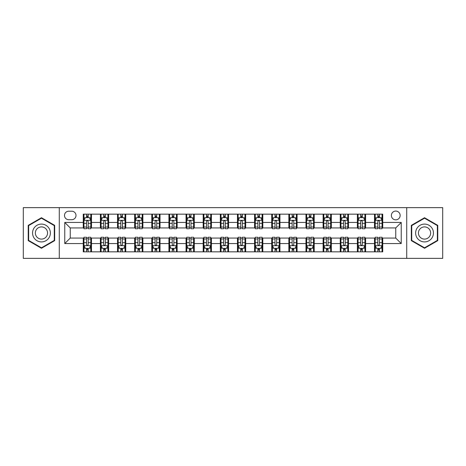 <?xml version="1.0" encoding="UTF-8"?>
<svg xmlns="http://www.w3.org/2000/svg" width="466" height="466" viewBox="0 0 466 466"><rect width="100%" height="100%" fill="white"/><g stroke="black" fill="none" stroke-linecap="round" stroke-linejoin="round"><path stroke-width="0.7" d="M395.756 211.069A4.386 4.386 0 0 0 391.37 215.455A4.386 4.386 0 0 0 395.756 219.841A4.386 4.386 0 0 0 400.143 215.455A4.386 4.386 0 0 0 395.756 211.069M406.725 258.356L442.7 258.356L442.7 207.644L406.725 207.644L406.725 258.356L59.275 258.356L59.275 207.644L23.3 207.644L23.3 258.356L59.275 258.356M68.735 219.707L71.752 219.707A4.246 4.246 0 0 0 75.999 215.455A4.246 4.246 0 0 0 71.752 211.209L68.735 211.209A4.246 4.246 0 0 0 64.489 215.455A4.246 4.246 0 0 0 68.735 219.707M406.725 207.644L59.275 207.644M83.263 243.555L64.762 243.555L64.762 222.445L83.263 222.445L83.263 227.926L70.244 227.926L70.244 238.074L83.263 238.074L83.263 251.844L382.737 251.844L382.737 238.074L395.756 238.074L395.756 227.926L382.737 227.926L382.737 222.445L401.238 222.445L401.238 243.555L382.737 243.555M382.737 222.445L382.737 214.156L83.263 214.156L83.263 222.445M374.513 214.156L374.513 227.926L375.2 227.926M377.804 227.926L379.446 227.926M382.05 227.926L382.737 227.926M374.513 227.926L364.919 227.926M357.381 214.156L357.381 227.926L358.069 227.926M360.672 227.926L362.315 227.926M357.381 227.926L347.787 227.926M340.25 214.156L340.25 227.926L340.931 227.926M343.535 227.926L345.184 227.926M340.25 227.926L330.656 227.926M323.119 214.156L323.119 227.926L323.8 227.926M326.404 227.926L328.052 227.926M323.119 227.926L313.525 227.926M305.981 214.156L305.981 227.926L306.669 227.926M309.273 227.926L310.915 227.926M305.981 227.926L296.388 227.926M288.85 214.156L288.85 227.926L289.537 227.926M292.141 227.926L293.784 227.926M288.85 227.926L279.256 227.926M271.719 214.156L271.719 227.926L272.406 227.926M275.01 227.926L276.653 227.926M271.719 227.926L262.125 227.926M254.587 214.156L254.587 227.926L255.275 227.926M257.879 227.926L259.521 227.926M254.587 227.926L244.994 227.926M237.456 214.156L237.456 227.926L238.138 227.926M240.741 227.926L242.39 227.926M237.456 227.926L227.862 227.926M220.325 214.156L220.325 227.926L221.006 227.926M223.61 227.926L225.259 227.926M220.325 227.926L210.725 227.926M203.188 214.156L203.188 227.926L203.875 227.926M206.479 227.926L208.121 227.926M203.188 227.926L193.594 227.926M186.056 214.156L186.056 227.926L186.744 227.926M189.347 227.926L190.99 227.926M186.056 227.926L176.463 227.926M168.925 214.156L168.925 227.926L169.612 227.926M172.216 227.926L173.859 227.926M168.925 227.926L159.331 227.926M151.794 214.156L151.794 227.926L152.475 227.926M155.085 227.926L156.727 227.926M151.794 227.926L142.2 227.926M134.662 214.156L134.662 227.926L135.344 227.926M137.948 227.926L139.596 227.926M134.662 227.926L125.069 227.926M117.525 214.156L117.525 227.926L118.213 227.926M120.816 227.926L122.465 227.926M117.525 227.926L107.931 227.926M100.394 214.156L100.394 227.926L101.081 227.926M103.685 227.926L105.328 227.926M100.394 227.926L90.8 227.926M83.263 227.926L83.95 227.926M86.554 227.926L88.196 227.926M83.263 238.074L83.95 238.074M86.554 238.074L88.196 238.074M90.8 238.074L91.487 238.074L91.487 251.844M101.081 238.074L91.487 238.074M103.685 238.074L105.328 238.074M107.931 238.074L108.619 238.074L108.619 251.844M118.213 238.074L108.619 238.074M120.816 238.074L122.465 238.074M125.069 238.074L125.75 238.074L125.75 251.844M135.344 238.074L125.75 238.074M137.948 238.074L139.596 238.074M142.2 238.074L142.881 238.074L142.881 251.844M152.475 238.074L142.881 238.074M155.085 238.074L156.727 238.074M159.331 238.074L160.019 238.074L160.019 251.844M169.612 238.074L160.019 238.074M172.216 238.074L173.859 238.074M176.463 238.074L177.15 238.074L177.15 251.844M186.744 238.074L177.15 238.074M189.347 238.074L190.99 238.074M193.594 238.074L194.281 238.074L194.281 251.844M203.875 238.074L194.281 238.074M206.479 238.074L208.121 238.074M210.725 238.074L211.413 238.074L211.413 251.844M221.006 238.074L211.413 238.074M223.61 238.074L225.259 238.074M227.862 238.074L228.544 238.074L228.544 251.844M238.138 238.074L228.544 238.074M240.741 238.074L242.39 238.074M244.994 238.074L245.675 238.074L245.675 251.844M255.275 238.074L245.675 238.074M257.879 238.074L259.521 238.074M262.125 238.074L262.812 238.074L262.812 251.844M272.406 238.074L262.812 238.074M275.01 238.074L276.653 238.074M279.256 238.074L279.944 238.074L279.944 251.844M289.537 238.074L279.944 238.074M292.141 238.074L293.784 238.074M296.388 238.074L297.075 238.074L297.075 251.844M306.669 238.074L297.075 238.074M309.273 238.074L310.915 238.074M313.525 238.074L314.206 238.074L314.206 251.844M323.8 238.074L314.206 238.074M326.404 238.074L328.052 238.074M330.656 238.074L331.338 238.074L331.338 251.844M340.931 238.074L331.338 238.074M343.535 238.074L345.184 238.074M347.787 238.074L348.475 238.074L348.475 251.844M358.069 238.074L348.475 238.074M360.672 238.074L362.315 238.074M364.919 238.074L365.606 238.074L365.606 251.844M375.2 238.074L365.606 238.074M377.804 238.074L379.446 238.074M382.05 238.074L382.737 238.074M91.487 214.156L91.487 227.926M83.263 217.581L83.95 217.581M86.554 217.581L88.196 217.581M90.8 217.581L91.487 217.581M83.263 248.419L83.95 248.419M86.554 248.419L88.196 248.419M90.8 248.419L91.487 248.419M100.394 238.074L100.394 251.844M108.619 214.156L108.619 227.926M100.394 217.581L101.081 217.581M103.685 217.581L105.328 217.581M107.931 217.581L108.619 217.581M100.394 248.419L101.081 248.419M103.685 248.419L105.328 248.419M107.931 248.419L108.619 248.419M117.525 238.074L117.525 251.844M117.525 248.419L118.213 248.419M120.816 248.419L122.465 248.419M125.069 248.419L125.75 248.419M125.75 214.156L125.75 227.926M117.525 217.581L118.213 217.581M120.816 217.581L122.465 217.581M125.069 217.581L125.75 217.581M134.662 238.074L134.662 251.844M134.662 248.419L135.344 248.419M137.948 248.419L139.596 248.419M142.2 248.419L142.881 248.419M142.881 214.156L142.881 227.926M134.662 217.581L135.344 217.581M137.948 217.581L139.596 217.581M142.2 217.581L142.881 217.581M151.794 238.074L151.794 251.844M151.794 248.419L152.475 248.419M155.085 248.419L156.727 248.419M159.331 248.419L160.019 248.419M160.019 214.156L160.019 227.926M151.794 217.581L152.475 217.581M155.085 217.581L156.727 217.581M159.331 217.581L160.019 217.581M168.925 238.074L168.925 251.844M168.925 248.419L169.612 248.419M172.216 248.419L173.859 248.419M176.463 248.419L177.15 248.419M177.15 214.156L177.15 227.926M168.925 217.581L169.612 217.581M172.216 217.581L173.859 217.581M176.463 217.581L177.15 217.581M186.056 238.074L186.056 251.844M186.056 248.419L186.744 248.419M189.347 248.419L190.99 248.419M193.594 248.419L194.281 248.419M194.281 214.156L194.281 227.926M186.056 217.581L186.744 217.581M189.347 217.581L190.99 217.581M193.594 217.581L194.281 217.581M203.188 238.074L203.188 251.844M203.188 248.419L203.875 248.419M206.479 248.419L208.121 248.419M210.725 248.419L211.413 248.419M211.413 214.156L211.413 227.926M203.188 217.581L203.875 217.581M206.479 217.581L208.121 217.581M210.725 217.581L211.413 217.581M220.325 238.074L220.325 251.844M220.325 248.419L221.006 248.419M223.61 248.419L225.259 248.419M227.862 248.419L228.544 248.419M228.544 214.156L228.544 227.926M220.325 217.581L221.006 217.581M223.61 217.581L225.259 217.581M227.862 217.581L228.544 217.581M237.456 238.074L237.456 251.844M237.456 248.419L238.138 248.419M240.741 248.419L242.39 248.419M244.994 248.419L245.675 248.419M245.675 214.156L245.675 227.926M237.456 217.581L238.138 217.581M240.741 217.581L242.39 217.581M244.994 217.581L245.675 217.581M254.587 238.074L254.587 251.844M254.587 248.419L255.275 248.419M257.879 248.419L259.521 248.419M262.125 248.419L262.812 248.419M262.812 214.156L262.812 227.926M254.587 217.581L255.275 217.581M257.879 217.581L259.521 217.581M262.125 217.581L262.812 217.581M271.719 238.074L271.719 251.844M271.719 248.419L272.406 248.419M275.01 248.419L276.653 248.419M279.256 248.419L279.944 248.419M279.944 214.156L279.944 227.926M271.719 217.581L272.406 217.581M275.01 217.581L276.653 217.581M279.256 217.581L279.944 217.581M288.85 238.074L288.85 251.844M288.85 248.419L289.537 248.419M292.141 248.419L293.784 248.419M296.388 248.419L297.075 248.419M297.075 214.156L297.075 227.926M288.85 217.581L289.537 217.581M292.141 217.581L293.784 217.581M296.388 217.581L297.075 217.581M305.981 238.074L305.981 251.844M305.981 248.419L306.669 248.419M309.273 248.419L310.915 248.419M313.525 248.419L314.206 248.419M314.206 214.156L314.206 227.926M305.981 217.581L306.669 217.581M309.273 217.581L310.915 217.581M313.525 217.581L314.206 217.581M323.119 238.074L323.119 251.844M323.119 248.419L323.8 248.419M326.404 248.419L328.052 248.419M330.656 248.419L331.338 248.419M331.338 214.156L331.338 227.926M323.119 217.581L323.8 217.581M326.404 217.581L328.052 217.581M330.656 217.581L331.338 217.581M340.25 238.074L340.25 251.844M340.25 248.419L340.931 248.419M343.535 248.419L345.184 248.419M347.787 248.419L348.475 248.419M348.475 214.156L348.475 227.926M340.25 217.581L340.931 217.581M343.535 217.581L345.184 217.581M347.787 217.581L348.475 217.581M357.381 238.074L357.381 251.844M357.381 248.419L358.069 248.419M360.672 248.419L362.315 248.419M364.919 248.419L365.606 248.419M365.606 214.156L365.606 227.926M357.381 217.581L358.069 217.581M360.672 217.581L362.315 217.581M364.919 217.581L365.606 217.581M374.513 238.074L374.513 251.844M374.513 248.419L375.2 248.419M377.804 248.419L379.446 248.419M382.05 248.419L382.737 248.419M374.513 217.581L375.2 217.581M377.804 217.581L379.446 217.581M382.05 217.581L382.737 217.581M70.244 227.926L64.762 222.445M70.244 238.074L64.762 243.555M401.238 222.445L395.756 227.926M401.238 243.555L395.756 238.074M41.462 248.273L54.685 240.637L54.685 225.363L41.462 217.727L28.234 225.363L28.234 240.637L41.462 248.273M437.766 225.363L424.538 217.727L411.315 225.363L411.315 240.637L424.538 248.273L437.766 240.637L437.766 225.363M88.196 215.939L86.554 215.939M90.8 227.035L88.196 227.035L88.196 228.754L90.8 228.754L90.8 220.389L89.431 217.651L85.319 217.651L83.95 220.389L83.95 228.754L86.554 228.754L86.554 227.035L83.95 227.035M83.95 220.389L83.95 214.156M90.8 220.389L90.8 214.156M86.554 217.651L86.554 214.156M88.196 214.156L88.196 217.651M88.196 227.035L88.196 221.42C87.649 220.36 87.101 220.36 86.554 221.42L86.554 227.035M86.554 250.061L88.196 250.061M83.95 238.965L86.554 238.965L86.554 237.246L83.95 237.246L83.95 245.611L85.319 248.349L89.431 248.349L90.8 245.611L90.8 237.246L88.196 237.246L88.196 238.965L90.8 238.965M90.8 245.611L90.8 251.844M83.95 245.611L83.95 251.844M88.196 248.349L88.196 251.844M86.554 251.844L86.554 248.349M86.554 238.965L86.554 244.58C87.101 245.64 87.649 245.64 88.196 244.58L88.196 238.965M105.328 215.939L103.685 215.939M107.931 227.035L105.328 227.035L105.328 228.754L107.931 228.754L107.931 220.389L106.563 217.651L102.45 217.651L101.081 220.389L101.081 228.754L103.685 228.754L103.685 227.035L101.081 227.035M101.081 220.389L101.081 214.156M107.931 220.389L107.931 214.156M103.685 217.651L103.685 214.156M105.328 214.156L105.328 217.651M105.328 227.035L105.328 221.42C104.78 220.36 104.233 220.36 103.685 221.42L103.685 227.035M122.465 215.939L120.816 215.939M125.069 227.035L122.465 227.035L122.465 228.754L125.069 228.754L125.069 220.389L123.694 217.651L119.581 217.651L118.213 220.389L118.213 228.754L120.816 228.754L120.816 227.035L118.213 227.035M118.213 220.389L118.213 214.156M125.069 220.389L125.069 214.156M120.816 217.651L120.816 214.156M122.465 214.156L122.465 217.651M122.465 227.035L122.465 221.42C121.917 220.36 121.364 220.36 120.816 221.42L120.816 227.035M139.596 215.939L137.948 215.939M142.2 227.035L139.596 227.035L139.596 228.754L142.2 228.754L142.2 220.389L140.825 217.651L136.719 217.651L135.344 220.389L135.344 228.754L137.948 228.754L137.948 227.035L135.344 227.035M135.344 220.389L135.344 214.156M142.2 220.389L142.2 214.156M137.948 217.651L137.948 214.156M139.596 214.156L139.596 217.651M139.596 227.035L139.596 221.42C139.049 220.36 138.501 220.36 137.948 221.42L137.948 227.035M103.685 250.061L105.328 250.061M101.081 238.965L103.685 238.965L103.685 237.246L101.081 237.246L101.081 245.611L102.45 248.349L106.563 248.349L107.931 245.611L107.931 237.246L105.328 237.246L105.328 238.965L107.931 238.965M107.931 245.611L107.931 251.844M101.081 245.611L101.081 251.844M105.328 248.349L105.328 251.844M103.685 251.844L103.685 248.349M103.685 238.965L103.685 244.58C104.233 245.64 104.78 245.64 105.328 244.58L105.328 238.965M120.816 250.061L122.465 250.061M118.213 238.965L120.816 238.965L120.816 237.246L118.213 237.246L118.213 245.611L119.581 248.349L123.694 248.349L125.069 245.611L125.069 237.246L122.465 237.246L122.465 238.965L125.069 238.965M125.069 245.611L125.069 251.844M118.213 245.611L118.213 251.844M122.465 248.349L122.465 251.844M120.816 251.844L120.816 248.349M120.816 238.965L120.816 244.58C121.364 245.64 121.911 245.64 122.465 244.58L122.465 238.965M137.948 250.061L139.596 250.061M135.344 238.965L137.948 238.965L137.948 237.246L135.344 237.246L135.344 245.611L136.719 248.349L140.825 248.349L142.2 245.611L142.2 237.246L139.596 237.246L139.596 238.965L142.2 238.965M142.2 245.611L142.2 251.844M135.344 245.611L135.344 251.844M139.596 248.349L139.596 251.844M137.948 251.844L137.948 248.349M137.948 238.965L137.948 244.58C138.495 245.64 139.043 245.64 139.596 244.58L139.596 238.965M156.727 215.939L155.085 215.939M159.331 227.035L156.727 227.035L156.727 228.754L159.331 228.754L159.331 220.389L157.962 217.651L153.85 217.651L152.475 220.389L152.475 228.754L155.085 228.754L155.085 227.035L152.475 227.035M152.475 220.389L152.475 214.156M159.331 220.389L159.331 214.156M155.085 217.651L155.085 214.156M156.727 214.156L156.727 217.651M156.727 227.035L156.727 221.42C156.18 220.36 155.632 220.36 155.085 221.42L155.085 227.035M155.085 250.061L156.727 250.061M152.475 238.965L155.085 238.965L155.085 237.246L152.475 237.246L152.475 245.611L153.85 248.349L157.962 248.349L159.331 245.611L159.331 237.246L156.727 237.246L156.727 238.965L159.331 238.965M159.331 245.611L159.331 251.844M152.475 245.611L152.475 251.844M156.727 248.349L156.727 251.844M155.085 251.844L155.085 248.349M155.085 238.965L155.085 244.58C155.632 245.64 156.18 245.64 156.727 244.58L156.727 238.965M49.175 228.544A8.906 8.906 0 0 0 37.006 225.282A8.906 8.906 0 0 0 33.744 237.456A8.906 8.906 0 0 0 45.913 240.718A8.906 8.906 0 0 0 49.175 228.544M46.74 229.948A6.099 6.099 0 0 0 38.41 227.717A6.099 6.099 0 0 0 36.179 236.052A6.099 6.099 0 0 0 44.509 238.283A6.099 6.099 0 0 0 46.74 229.948M41.462 247.796L28.647 240.398L28.647 225.602L41.462 218.205L54.277 225.602L54.277 240.398L41.462 247.796M424.538 241.906A8.906 8.906 0 0 0 433.45 233A8.906 8.906 0 0 0 424.538 224.094A8.906 8.906 0 0 0 415.631 233A8.906 8.906 0 0 0 424.538 241.906M424.538 239.099A6.099 6.099 0 0 0 430.636 233A6.099 6.099 0 0 0 424.538 226.901A6.099 6.099 0 0 0 418.439 233A6.099 6.099 0 0 0 424.538 239.099M411.723 225.602L424.538 218.205L437.353 225.602L437.353 240.398L424.538 247.796L411.723 240.398L411.723 225.602M173.859 215.939L172.216 215.939M176.463 227.035L173.859 227.035L173.859 228.754L176.463 228.754L176.463 220.389L175.094 217.651L170.981 217.651L169.612 220.389L169.612 228.754L172.216 228.754L172.216 227.035L169.612 227.035M169.612 220.389L169.612 214.156M176.463 220.389L176.463 214.156M172.216 217.651L172.216 214.156M173.859 214.156L173.859 217.651M173.859 227.035L173.859 221.42C173.311 220.36 172.764 220.36 172.216 221.42L172.216 227.035M190.99 215.939L189.347 215.939M193.594 227.035L190.99 227.035L190.99 228.754L193.594 228.754L193.594 220.389L192.225 217.651L188.113 217.651L186.744 220.389L186.744 228.754L189.347 228.754L189.347 227.035L186.744 227.035M186.744 220.389L186.744 214.156M193.594 220.389L193.594 214.156M189.347 217.651L189.347 214.156M190.99 214.156L190.99 217.651M190.99 227.035L190.99 221.42C190.443 220.36 189.895 220.36 189.347 221.42L189.347 227.035M208.121 215.939L206.479 215.939M210.725 227.035L208.121 227.035L208.121 228.754L210.725 228.754L210.725 220.389L209.356 217.651L205.244 217.651L203.875 220.389L203.875 228.754L206.479 228.754L206.479 227.035L203.875 227.035M203.875 220.389L203.875 214.156M210.725 220.389L210.725 214.156M206.479 217.651L206.479 214.156M208.121 214.156L208.121 217.651M208.121 227.035L208.121 221.42C207.574 220.36 207.026 220.36 206.479 221.42L206.479 227.035M225.259 215.939L223.61 215.939M227.862 227.035L225.259 227.035L225.259 228.754L227.862 228.754L227.862 220.389L226.488 217.651L222.375 217.651L221.006 220.389L221.006 228.754L223.61 228.754L223.61 227.035L221.006 227.035M221.006 220.389L221.006 214.156M227.862 220.389L227.862 214.156M223.61 217.651L223.61 214.156M225.259 214.156L225.259 217.651M225.259 227.035L225.259 221.42C224.711 220.36 224.158 220.36 223.61 221.42L223.61 227.035M242.39 215.939L240.741 215.939M244.994 227.035L242.39 227.035L242.39 228.754L244.994 228.754L244.994 220.389L243.625 217.651L239.512 217.651L238.138 220.389L238.138 228.754L240.741 228.754L240.741 227.035L238.138 227.035M238.138 220.389L238.138 214.156M244.994 220.389L244.994 214.156M240.741 217.651L240.741 214.156M242.39 214.156L242.39 217.651M242.39 227.035L242.39 221.42C241.842 220.36 241.295 220.36 240.741 221.42L240.741 227.035M172.216 250.061L173.859 250.061M169.612 238.965L172.216 238.965L172.216 237.246L169.612 237.246L169.612 245.611L170.981 248.349L175.094 248.349L176.463 245.611L176.463 237.246L173.859 237.246L173.859 238.965L176.463 238.965M176.463 245.611L176.463 251.844M169.612 245.611L169.612 251.844M173.859 248.349L173.859 251.844M172.216 251.844L172.216 248.349M172.216 238.965L172.216 244.58C172.764 245.64 173.311 245.64 173.859 244.58L173.859 238.965M189.347 250.061L190.99 250.061M186.744 238.965L189.347 238.965L189.347 237.246L186.744 237.246L186.744 245.611L188.113 248.349L192.225 248.349L193.594 245.611L193.594 237.246L190.99 237.246L190.99 238.965L193.594 238.965M193.594 245.611L193.594 251.844M186.744 245.611L186.744 251.844M190.99 248.349L190.99 251.844M189.347 251.844L189.347 248.349M189.347 238.965L189.347 244.58C189.895 245.64 190.443 245.64 190.99 244.58L190.99 238.965M206.479 250.061L208.121 250.061M203.875 238.965L206.479 238.965L206.479 237.246L203.875 237.246L203.875 245.611L205.244 248.349L209.356 248.349L210.725 245.611L210.725 237.246L208.121 237.246L208.121 238.965L210.725 238.965M210.725 245.611L210.725 251.844M203.875 245.611L203.875 251.844M208.121 248.349L208.121 251.844M206.479 251.844L206.479 248.349M206.479 238.965L206.479 244.58C207.026 245.64 207.574 245.64 208.121 244.58L208.121 238.965M223.61 250.061L225.259 250.061M221.006 238.965L223.61 238.965L223.61 237.246L221.006 237.246L221.006 245.611L222.375 248.349L226.488 248.349L227.862 245.611L227.862 237.246L225.259 237.246L225.259 238.965L227.862 238.965M227.862 245.611L227.862 251.844M221.006 245.611L221.006 251.844M225.259 248.349L225.259 251.844M223.61 251.844L223.61 248.349M223.61 238.965L223.61 244.58C224.158 245.64 224.705 245.64 225.259 244.58L225.259 238.965M240.741 250.061L242.39 250.061M238.138 238.965L240.741 238.965L240.741 237.246L238.138 237.246L238.138 245.611L239.512 248.349L243.625 248.349L244.994 245.611L244.994 237.246L242.39 237.246L242.39 238.965L244.994 238.965M244.994 245.611L244.994 251.844M238.138 245.611L238.138 251.844M242.39 248.349L242.39 251.844M240.741 251.844L240.741 248.349M240.741 238.965L240.741 244.58C241.289 245.64 241.842 245.64 242.39 244.58L242.39 238.965M259.521 215.939L257.879 215.939M262.125 227.035L259.521 227.035L259.521 228.754L262.125 228.754L262.125 220.389L260.756 217.651L256.644 217.651L255.275 220.389L255.275 228.754L257.879 228.754L257.879 227.035L255.275 227.035M255.275 220.389L255.275 214.156M262.125 220.389L262.125 214.156M257.879 217.651L257.879 214.156M259.521 214.156L259.521 217.651M259.521 227.035L259.521 221.42C258.974 220.36 258.426 220.36 257.879 221.42L257.879 227.035M257.879 250.061L259.521 250.061M255.275 238.965L257.879 238.965L257.879 237.246L255.275 237.246L255.275 245.611L256.644 248.349L260.756 248.349L262.125 245.611L262.125 237.246L259.521 237.246L259.521 238.965L262.125 238.965M262.125 245.611L262.125 251.844M255.275 245.611L255.275 251.844M259.521 248.349L259.521 251.844M257.879 251.844L257.879 248.349M257.879 238.965L257.879 244.58C258.426 245.64 258.974 245.64 259.521 244.58L259.521 238.965M276.653 215.939L275.01 215.939M279.256 227.035L276.653 227.035L276.653 228.754L279.256 228.754L279.256 220.389L277.887 217.651L273.775 217.651L272.406 220.389L272.406 228.754L275.01 228.754L275.01 227.035L272.406 227.035M272.406 220.389L272.406 214.156M279.256 220.389L279.256 214.156M275.01 217.651L275.01 214.156M276.653 214.156L276.653 217.651M276.653 227.035L276.653 221.42C276.105 220.36 275.557 220.36 275.01 221.42L275.01 227.035M275.01 250.061L276.653 250.061M272.406 238.965L275.01 238.965L275.01 237.246L272.406 237.246L272.406 245.611L273.775 248.349L277.887 248.349L279.256 245.611L279.256 237.246L276.653 237.246L276.653 238.965L279.256 238.965M279.256 245.611L279.256 251.844M272.406 245.611L272.406 251.844M276.653 248.349L276.653 251.844M275.01 251.844L275.01 248.349M275.01 238.965L275.01 244.58C275.557 245.64 276.105 245.64 276.653 244.58L276.653 238.965M293.784 215.939L292.141 215.939M296.388 227.035L293.784 227.035L293.784 228.754L296.388 228.754L296.388 220.389L295.019 217.651L290.906 217.651L289.537 220.389L289.537 228.754L292.141 228.754L292.141 227.035L289.537 227.035M289.537 220.389L289.537 214.156M296.388 220.389L296.388 214.156M292.141 217.651L292.141 214.156M293.784 214.156L293.784 217.651M293.784 227.035L293.784 221.42C293.236 220.36 292.689 220.36 292.141 221.42L292.141 227.035M292.141 250.061L293.784 250.061M289.537 238.965L292.141 238.965L292.141 237.246L289.537 237.246L289.537 245.611L290.906 248.349L295.019 248.349L296.388 245.611L296.388 237.246L293.784 237.246L293.784 238.965L296.388 238.965M296.388 245.611L296.388 251.844M289.537 245.611L289.537 251.844M293.784 248.349L293.784 251.844M292.141 251.844L292.141 248.349M292.141 238.965L292.141 244.58C292.689 245.64 293.236 245.64 293.784 244.58L293.784 238.965M310.915 215.939L309.273 215.939M313.525 227.035L310.915 227.035L310.915 228.754L313.525 228.754L313.525 220.389L312.15 217.651L308.038 217.651L306.669 220.389L306.669 228.754L309.273 228.754L309.273 227.035L306.669 227.035M306.669 220.389L306.669 214.156M313.525 220.389L313.525 214.156M309.273 217.651L309.273 214.156M310.915 214.156L310.915 217.651M310.915 227.035L310.915 221.42C310.368 220.36 309.82 220.36 309.273 221.42L309.273 227.035M309.273 250.061L310.915 250.061M306.669 238.965L309.273 238.965L309.273 237.246L306.669 237.246L306.669 245.611L308.038 248.349L312.15 248.349L313.525 245.611L313.525 237.246L310.915 237.246L310.915 238.965L313.525 238.965M313.525 245.611L313.525 251.844M306.669 245.611L306.669 251.844M310.915 248.349L310.915 251.844M309.273 251.844L309.273 248.349M309.273 238.965L309.273 244.58C309.82 245.64 310.368 245.64 310.915 244.58L310.915 238.965M328.052 215.939L326.404 215.939M330.656 227.035L328.052 227.035L328.052 228.754L330.656 228.754L330.656 220.389L329.281 217.651L325.175 217.651L323.8 220.389L323.8 228.754L326.404 228.754L326.404 227.035L323.8 227.035M323.8 220.389L323.8 214.156M330.656 220.389L330.656 214.156M326.404 217.651L326.404 214.156M328.052 214.156L328.052 217.651M328.052 227.035L328.052 221.42C327.505 220.36 326.957 220.36 326.404 221.42L326.404 227.035M326.404 250.061L328.052 250.061M323.8 238.965L326.404 238.965L326.404 237.246L323.8 237.246L323.8 245.611L325.175 248.349L329.281 248.349L330.656 245.611L330.656 237.246L328.052 237.246L328.052 238.965L330.656 238.965M330.656 245.611L330.656 251.844M323.8 245.611L323.8 251.844M328.052 248.349L328.052 251.844M326.404 251.844L326.404 248.349M326.404 238.965L326.404 244.58C326.951 245.64 327.499 245.64 328.052 244.58L328.052 238.965M345.184 215.939L343.535 215.939M347.787 227.035L345.184 227.035L345.184 228.754L347.787 228.754L347.787 220.389L346.419 217.651L342.306 217.651L340.931 220.389L340.931 228.754L343.535 228.754L343.535 227.035L340.931 227.035M340.931 220.389L340.931 214.156M347.787 220.389L347.787 214.156M343.535 217.651L343.535 214.156M345.184 214.156L345.184 217.651M345.184 227.035L345.184 221.42C344.636 220.36 344.089 220.36 343.535 221.42L343.535 227.035M343.535 250.061L345.184 250.061M340.931 238.965L343.535 238.965L343.535 237.246L340.931 237.246L340.931 245.611L342.306 248.349L346.419 248.349L347.787 245.611L347.787 237.246L345.184 237.246L345.184 238.965L347.787 238.965M347.787 245.611L347.787 251.844M340.931 245.611L340.931 251.844M345.184 248.349L345.184 251.844M343.535 251.844L343.535 248.349M343.535 238.965L343.535 244.58C344.083 245.64 344.636 245.64 345.184 244.58L345.184 238.965M362.315 215.939L360.672 215.939M364.919 227.035L362.315 227.035L362.315 228.754L364.919 228.754L364.919 220.389L363.55 217.651L359.437 217.651L358.069 220.389L358.069 228.754L360.672 228.754L360.672 227.035L358.069 227.035M358.069 220.389L358.069 214.156M364.919 220.389L364.919 214.156M360.672 217.651L360.672 214.156M362.315 214.156L362.315 217.651M362.315 227.035L362.315 221.42C361.767 220.36 361.22 220.36 360.672 221.42L360.672 227.035M360.672 250.061L362.315 250.061M358.069 238.965L360.672 238.965L360.672 237.246L358.069 237.246L358.069 245.611L359.437 248.349L363.55 248.349L364.919 245.611L364.919 237.246L362.315 237.246L362.315 238.965L364.919 238.965M364.919 245.611L364.919 251.844M358.069 245.611L358.069 251.844M362.315 248.349L362.315 251.844M360.672 251.844L360.672 248.349M360.672 238.965L360.672 244.58C361.22 245.64 361.767 245.64 362.315 244.58L362.315 238.965M379.446 215.939L377.804 215.939M382.05 227.035L379.446 227.035L379.446 228.754L382.05 228.754L382.05 220.389L380.681 217.651L376.569 217.651L375.2 220.389L375.2 228.754L377.804 228.754L377.804 227.035L375.2 227.035M375.2 220.389L375.2 214.156M382.05 220.389L382.05 214.156M377.804 217.651L377.804 214.156M379.446 214.156L379.446 217.651M379.446 227.035L379.446 221.42C378.899 220.36 378.351 220.36 377.804 221.42L377.804 227.035M377.804 250.061L379.446 250.061M375.2 238.965L377.804 238.965L377.804 237.246L375.2 237.246L375.2 245.611L376.569 248.349L380.681 248.349L382.05 245.611L382.05 237.246L379.446 237.246L379.446 238.965L382.05 238.965M382.05 245.611L382.05 251.844M375.2 245.611L375.2 251.844M379.446 248.349L379.446 251.844M377.804 251.844L377.804 248.349M377.804 238.965L377.804 244.58C378.351 245.64 378.899 245.64 379.446 244.58L379.446 238.965M100.394 243.555L91.487 243.555M100.394 222.445L91.487 222.445M117.525 222.445L108.619 222.445M117.525 243.555L108.619 243.555M134.662 222.445L125.75 222.445M134.662 243.555L125.75 243.555M151.794 222.445L142.881 222.445M151.794 243.555L142.881 243.555M168.925 222.445L160.019 222.445M168.925 243.555L160.019 243.555M186.056 222.445L177.15 222.445M186.056 243.555L177.15 243.555M203.188 222.445L194.281 222.445M203.188 243.555L194.281 243.555M220.325 222.445L211.413 222.445M220.325 243.555L211.413 243.555M237.456 222.445L228.544 222.445M237.456 243.555L228.544 243.555M254.587 222.445L245.675 222.445M254.587 243.555L245.675 243.555M271.719 222.445L262.812 222.445M271.719 243.555L262.812 243.555M288.85 222.445L279.944 222.445M288.85 243.555L279.944 243.555M305.981 222.445L297.075 222.445M305.981 243.555L297.075 243.555M323.119 222.445L314.206 222.445M323.119 243.555L314.206 243.555M340.25 222.445L331.338 222.445M340.25 243.555L331.338 243.555M357.381 222.445L348.475 222.445M357.381 243.555L348.475 243.555M374.513 222.445L365.606 222.445M374.513 243.555L365.606 243.555M90.765 220.325L83.985 220.325M83.95 217.814L85.237 217.814M89.513 217.814L90.8 217.814M86.554 223.36L83.95 223.36M90.8 223.36L88.196 223.36M88.196 216.806L86.554 216.806M83.985 245.675L90.765 245.675M90.8 248.186L89.513 248.186M85.237 248.186L83.95 248.186M88.196 242.64L90.8 242.64M83.95 242.64L86.554 242.64M86.554 249.194L88.196 249.194M107.902 220.325L101.116 220.325M101.081 217.814L102.369 217.814M106.644 217.814L107.931 217.814M103.685 223.36L101.081 223.36M107.931 223.36L105.328 223.36M105.328 216.806L103.685 216.806M125.034 220.325L118.248 220.325M118.213 217.814L119.5 217.814M123.775 217.814L125.069 217.814M120.816 223.36L118.213 223.36M125.069 223.36L122.465 223.36M122.465 216.806L120.816 216.806M142.165 220.325L135.379 220.325M135.344 217.814L136.631 217.814M140.913 217.814L142.2 217.814M137.948 223.36L135.344 223.36M142.2 223.36L139.596 223.36M139.596 216.806L137.948 216.806M101.116 245.675L107.902 245.675M107.931 248.186L106.644 248.186M102.369 248.186L101.081 248.186M105.328 242.64L107.931 242.64M101.081 242.64L103.685 242.64M103.685 249.194L105.328 249.194M118.248 245.675L125.034 245.675M125.069 248.186L123.775 248.186M119.5 248.186L118.213 248.186M122.465 242.64L125.069 242.64M118.213 242.64L120.816 242.64M120.816 249.194L122.465 249.194M135.379 245.675L142.165 245.675M142.2 248.186L140.913 248.186M136.631 248.186L135.344 248.186M139.596 242.64L142.2 242.64M135.344 242.64L137.948 242.64M137.948 249.194L139.596 249.194M159.296 220.325L152.51 220.325M152.475 217.814L153.768 217.814M158.044 217.814L159.331 217.814M155.085 223.36L152.475 223.36M159.331 223.36L156.727 223.36M156.727 216.806L155.085 216.806M152.51 245.675L159.296 245.675M159.331 248.186L158.044 248.186M153.768 248.186L152.475 248.186M156.727 242.64L159.331 242.64M152.475 242.64L155.085 242.64M155.085 249.194L156.727 249.194M176.428 220.325L169.647 220.325M169.612 217.814L170.9 217.814M175.175 217.814L176.463 217.814M172.216 223.36L169.612 223.36M176.463 223.36L173.859 223.36M173.859 216.806L172.216 216.806M193.559 220.325L186.779 220.325M186.744 217.814L188.031 217.814M192.307 217.814L193.594 217.814M189.347 223.36L186.744 223.36M193.594 223.36L190.99 223.36M190.99 216.806L189.347 216.806M210.696 220.325L203.91 220.325M203.875 217.814L205.162 217.814M209.438 217.814L210.725 217.814M206.479 223.36L203.875 223.36M210.725 223.36L208.121 223.36M208.121 216.806L206.479 216.806M227.827 220.325L221.041 220.325M221.006 217.814L222.294 217.814M226.569 217.814L227.862 217.814M223.61 223.36L221.006 223.36M227.862 223.36L225.259 223.36M225.259 216.806L223.61 216.806M244.959 220.325L238.173 220.325M238.138 217.814L239.431 217.814M243.706 217.814L244.994 217.814M240.741 223.36L238.138 223.36M244.994 223.36L242.39 223.36M242.39 216.806L240.741 216.806M169.647 245.675L176.428 245.675M176.463 248.186L175.175 248.186M170.9 248.186L169.612 248.186M173.859 242.64L176.463 242.64M169.612 242.64L172.216 242.64M172.216 249.194L173.859 249.194M186.779 245.675L193.559 245.675M193.594 248.186L192.307 248.186M188.031 248.186L186.744 248.186M190.99 242.64L193.594 242.64M186.744 242.64L189.347 242.64M189.347 249.194L190.99 249.194M203.91 245.675L210.696 245.675M210.725 248.186L209.438 248.186M205.162 248.186L203.875 248.186M208.121 242.64L210.725 242.64M203.875 242.64L206.479 242.64M206.479 249.194L208.121 249.194M221.041 245.675L227.827 245.675M227.862 248.186L226.569 248.186M222.294 248.186L221.006 248.186M225.259 242.64L227.862 242.64M221.006 242.64L223.61 242.64M223.61 249.194L225.259 249.194M238.173 245.675L244.959 245.675M244.994 248.186L243.706 248.186M239.431 248.186L238.138 248.186M242.39 242.64L244.994 242.64M238.138 242.64L240.741 242.64M240.741 249.194L242.39 249.194M262.09 220.325L255.304 220.325M255.275 217.814L256.562 217.814M260.838 217.814L262.125 217.814M257.879 223.36L255.275 223.36M262.125 223.36L259.521 223.36M259.521 216.806L257.879 216.806M255.304 245.675L262.09 245.675M262.125 248.186L260.838 248.186M256.562 248.186L255.275 248.186M259.521 242.64L262.125 242.64M255.275 242.64L257.879 242.64M257.879 249.194L259.521 249.194M279.221 220.325L272.441 220.325M272.406 217.814L273.693 217.814M277.969 217.814L279.256 217.814M275.01 223.36L272.406 223.36M279.256 223.36L276.653 223.36M276.653 216.806L275.01 216.806M272.441 245.675L279.221 245.675M279.256 248.186L277.969 248.186M273.693 248.186L272.406 248.186M276.653 242.64L279.256 242.64M272.406 242.64L275.01 242.64M275.01 249.194L276.653 249.194M296.353 220.325L289.572 220.325M289.537 217.814L290.825 217.814M295.1 217.814L296.388 217.814M292.141 223.36L289.537 223.36M296.388 223.36L293.784 223.36M293.784 216.806L292.141 216.806M289.572 245.675L296.353 245.675M296.388 248.186L295.1 248.186M290.825 248.186L289.537 248.186M293.784 242.64L296.388 242.64M289.537 242.64L292.141 242.64M292.141 249.194L293.784 249.194M313.49 220.325L306.704 220.325M306.669 217.814L307.956 217.814M312.232 217.814L313.525 217.814M309.273 223.36L306.669 223.36M313.525 223.36L310.915 223.36M310.915 216.806L309.273 216.806M306.704 245.675L313.49 245.675M313.525 248.186L312.232 248.186M307.956 248.186L306.669 248.186M310.915 242.64L313.525 242.64M306.669 242.64L309.273 242.64M309.273 249.194L310.915 249.194M330.621 220.325L323.835 220.325M323.8 217.814L325.087 217.814M329.369 217.814L330.656 217.814M326.404 223.36L323.8 223.36M330.656 223.36L328.052 223.36M328.052 216.806L326.404 216.806M323.835 245.675L330.621 245.675M330.656 248.186L329.369 248.186M325.087 248.186L323.8 248.186M328.052 242.64L330.656 242.64M323.8 242.64L326.404 242.64M326.404 249.194L328.052 249.194M347.752 220.325L340.966 220.325M340.931 217.814L342.225 217.814M346.5 217.814L347.787 217.814M343.535 223.36L340.931 223.36M347.787 223.36L345.184 223.36M345.184 216.806L343.535 216.806M340.966 245.675L347.752 245.675M347.787 248.186L346.5 248.186M342.225 248.186L340.931 248.186M345.184 242.64L347.787 242.64M340.931 242.64L343.535 242.64M343.535 249.194L345.184 249.194M364.884 220.325L358.098 220.325M358.069 217.814L359.356 217.814M363.631 217.814L364.919 217.814M360.672 223.36L358.069 223.36M364.919 223.36L362.315 223.36M362.315 216.806L360.672 216.806M358.098 245.675L364.884 245.675M364.919 248.186L363.631 248.186M359.356 248.186L358.069 248.186M362.315 242.64L364.919 242.64M358.069 242.64L360.672 242.64M360.672 249.194L362.315 249.194M382.015 220.325L375.235 220.325M375.2 217.814L376.487 217.814M380.763 217.814L382.05 217.814M377.804 223.36L375.2 223.36M382.05 223.36L379.446 223.36M379.446 216.806L377.804 216.806M375.235 245.675L382.015 245.675M382.05 248.186L380.763 248.186M376.487 248.186L375.2 248.186M379.446 242.64L382.05 242.64M375.2 242.64L377.804 242.64M377.804 249.194L379.446 249.194"/></g></svg>
